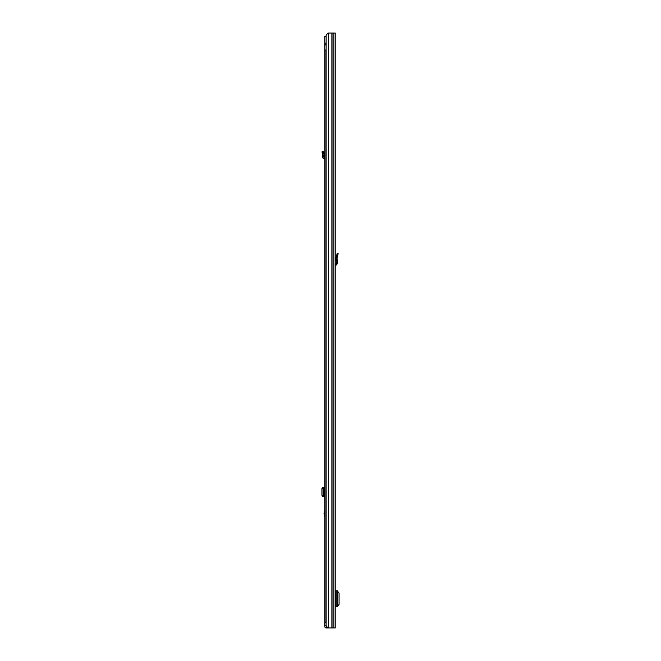 <?xml version="1.0" encoding="UTF-8"?>
<svg xmlns="http://www.w3.org/2000/svg" width="661" height="661" viewBox="0 0 661 661"><rect width="100%" height="100%" fill="white"/><g stroke="black" fill="none" stroke-linecap="round" stroke-linejoin="round"><path stroke-width="0.99" d="M337.763 255.245L338.176 253.684L337.193 253.419L335.995 257.98L337.019 258.005L337.763 255.245L336.771 254.981M327.996 627.95L326.137 625.827L326.137 35.173L327.996 33.05L335.234 33.05L335.234 627.95L326.261 627.95A1.487 1.487 0 0 1 324.774 626.463L324.774 36.446L326.137 36.446M335.474 601.518L335.474 606.748L335.234 601.518L335.995 601.518L335.995 596.082L335.234 596.082L335.234 590.851L335.474 596.082M335.234 254.741L335.234 253.105M335.474 606.748L337.548 606.715L337.564 590.876L335.474 590.851M337.564 606.426L339.076 604.311L339.076 593.248L337.564 591.174M337.564 606.724L337.548 590.884M335.234 264.21L336.449 263.706L335.995 257.98L337.019 258.005L337.474 263.632L336.449 263.706M335.234 265.276L336.102 265.185L337.474 263.632M335.267 265.226L335.234 264.458M324.774 516.993L324.014 513.647L324.774 510.3M326.055 625.232L326.418 627.95M326.137 625.232L324.774 625.232M326.881 626.678L326.418 626.678M324.774 487.297L323.568 487.463L323.097 488.735L323.097 495.213L323.568 496.485L324.774 496.651M322.469 496.494L323.84 496.651M322.725 496.56L324.014 496.543L322.568 496.651M322.469 487.454L321.924 488.553L321.924 495.213L322.725 496.527M323.981 487.413L322.725 487.388L323.981 487.413L323.981 496.535M322.568 487.297L323.84 487.297M324.774 157.359L324.138 157.326A0.421 0.421 0 0 1 323.741 156.864L323.84 155.682L322.568 155.575L322.469 156.756A1.702 1.702 0 0 0 324.072 158.599L324.774 158.632M322.394 153.055L323.568 152.559L323.097 151.435L321.924 151.931L322.725 153.839L324.014 153.74L323.84 155.682M323.568 152.559L323.981 153.542L322.725 153.839L322.568 155.575M326.137 43.246L325.03 43.246L325.03 44.948L326.137 44.948M326.137 50.046L325.03 50.046L325.03 622.852L326.137 622.852M331.88 33.05L331.88 627.95M328.649 33.05L328.649 627.95M332.029 33.05L332.029 627.95M333.871 33.05L333.871 627.95M336.193 606.74L336.193 590.86M336.102 265.185L336.052 264.169M324.08 513.143L324.774 513.143M326.055 625.488L324.774 625.488M327.501 627.388L327.501 627.95M324.138 487.297L324.138 496.651M322.394 496.485L323.568 496.485M321.924 495.213L323.097 495.213M321.924 488.735L323.097 488.735M322.394 487.463L323.568 487.463M324.014 487.405L324.014 496.543L324.014 487.405M324.774 514.151L324.08 514.151"/></g></svg>
